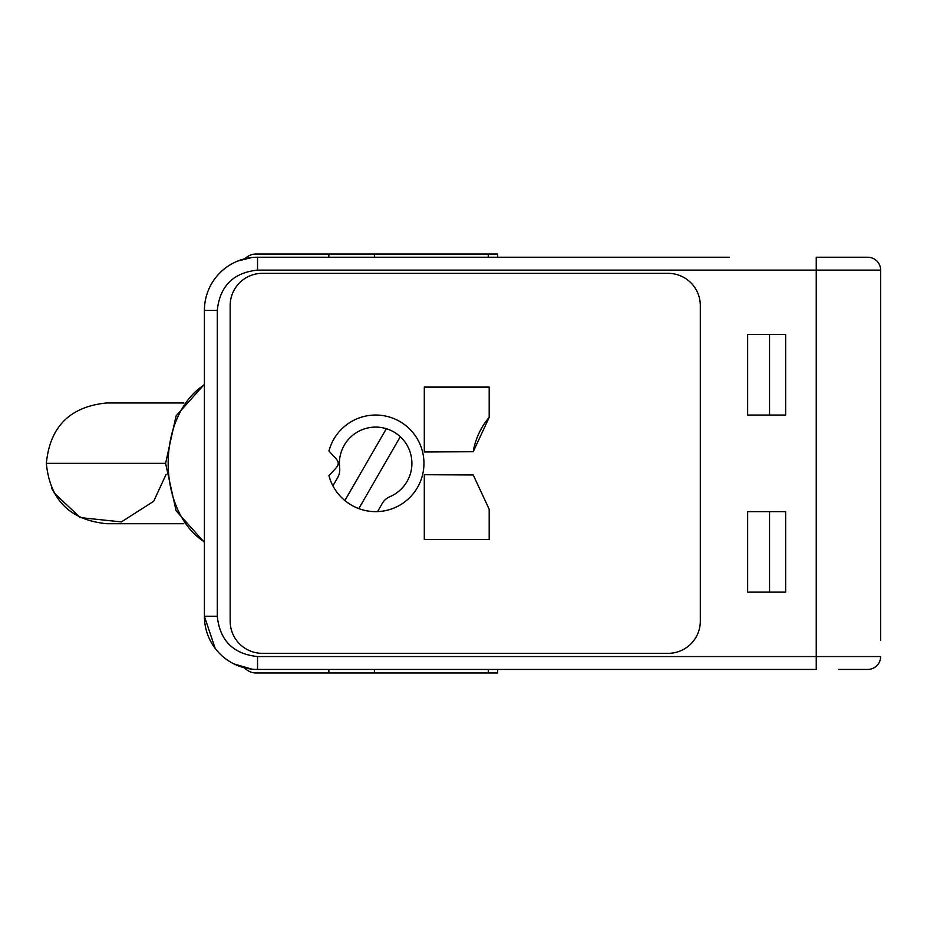 <?xml version="1.0" encoding="UTF-8"?>
<svg xmlns="http://www.w3.org/2000/svg" width="927" height="927" viewBox="0 0 927 927"><rect width="100%" height="100%" fill="white"/><g stroke="black" fill="none" stroke-linecap="round" stroke-linejoin="round"><path stroke-width="1.39" d="M183.847 402.955L106.732 402.955C70 406.594 49.873 426.721 46.35 463.338L165.597 463.338M166.107 474.3L153.708 501.275L121.391 521.913L80.22 517.59L54.067 492.874M52.897 490.684L51.541 487.822M328.865 669.433L328.865 672.979L256.003 672.979A28.98 20.498 90 0 1 244.264 667.753M497.683 257.243L497.683 254.021L256.003 254.021A28.98 20.498 -90 0 0 244.716 258.818M328.865 656.548L257.532 656.548C233.256 653.987 219.838 640.58 217.289 616.304L217.289 310.383C219.838 286.107 233.256 272.689 257.532 270.128L257.532 257.243L729.294 257.243M328.865 672.979L497.683 672.979L497.683 669.433M389.861 496.698A16.107 16.107 0 0 0 382.237 503.465L377.532 511.611A48.308 48.308 0 0 1 332.909 485.841L337.613 477.706A16.107 16.107 0 0 0 339.653 467.706A36.269 36.269 0 0 1 400.302 436.744A36.269 36.269 0 0 1 389.861 496.698M358.807 508.61L400.302 436.744M386.362 428.691L344.867 500.557M337.602 460.962A4.832 4.832 0 0 1 337.602 465.713A16.107 16.107 0 0 1 335.354 468.772L328.946 475.655A48.308 48.308 0 0 0 403.303 502.944A48.308 48.308 0 0 0 403.303 423.732A48.308 48.308 0 0 0 328.946 451.02L335.354 457.903A16.107 16.107 0 0 1 337.602 460.962M424.299 451.959L473.222 451.727L424.299 451.959L424.299 387.104L489.189 387.104L489.189 417.382A70.846 70.846 0 0 0 473.384 450.777M473.222 451.727L489.189 417.382M489.189 539.572L489.189 509.294L473.222 474.948L424.299 474.717L424.299 539.572L489.189 539.572L424.299 539.572M668.112 653.338A32.202 32.202 0 0 0 700.314 621.125L700.314 305.551A32.202 32.202 0 0 0 668.112 273.349A32.202 32.202 0 0 1 700.314 305.551L700.314 621.125A32.202 32.202 0 0 1 668.112 653.338L262.364 653.338A32.202 32.202 0 0 1 230.163 621.125A32.202 32.202 0 0 0 262.364 653.338L668.112 653.338M668.112 273.349L262.364 273.349A32.202 32.202 0 0 0 230.163 305.551A32.202 32.202 0 0 1 262.364 273.349L668.112 273.349M230.163 305.551L230.163 621.125L230.163 305.551M424.299 387.104L489.189 387.104M473.222 474.948L424.299 474.717M257.532 270.128L816.247 270.128L816.247 656.548L880.65 656.548A12.885 12.885 0 0 1 867.765 669.433L838.784 669.433M577.927 257.243L529.63 257.243M867.765 257.243L816.247 257.243L816.247 270.128L880.65 270.128A12.885 12.885 0 0 0 867.765 257.243L838.784 257.243M251.715 257.567L237.764 261.055M217.289 310.383L204.404 310.383L204.404 616.304A53.129 53.129 0 0 0 257.532 669.433L257.532 656.548L816.247 656.548L816.247 669.433L257.532 669.433A53.129 53.129 0 0 1 204.404 616.304L215.168 648.367M216.292 649.804L217.161 650.847M233.963 663.917L251.82 669.12M785.656 334.531L747.649 334.531L747.649 415.041L785.656 415.041L785.656 334.531M747.649 592.144L785.656 592.144L785.656 511.646L747.649 511.646L747.649 592.144M880.65 640.453L880.65 270.128M204.404 310.383A53.129 53.129 0 0 1 257.532 257.243A53.129 53.129 0 0 0 204.404 310.383M769.549 415.041L769.549 334.531M769.549 592.144L769.549 511.646M328.865 254.021L328.865 257.243M488.262 669.433L488.262 672.979M374.404 672.979L374.404 669.433M374.404 257.243L374.404 254.021M488.262 257.243L488.262 254.021M204.404 384.856A85.713 60.603 90 0 0 168.158 463.338A85.713 60.603 90 0 0 204.404 541.82M217.289 616.304L204.404 616.304M183.847 523.72L106.732 523.72C70 520.07 49.873 499.954 46.35 463.338M204.404 384.265L176.084 415.91L165.597 463.338L176.084 510.777L204.404 542.422"/></g></svg>
